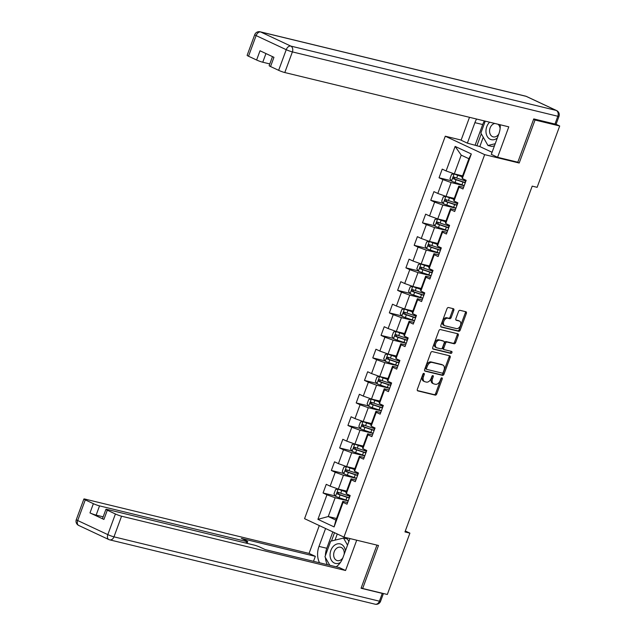 <?xml version="1.0" encoding="UTF-8"?>
<svg xmlns="http://www.w3.org/2000/svg" width="636" height="636" viewBox="0 0 636 636"><rect width="100%" height="100%" fill="white"/><g stroke="black" fill="none" stroke-linecap="round" stroke-linejoin="round"><path stroke-width="0.95" d="M423.942 373.364A1.065 0.692 115.1 0 0 422.892 374.191L417.359 389.24A1.518 0.986 115.1 0 0 417.685 390.854A1.518 0.986 115.1 0 0 417.804 390.894L435.239 395.123A1.518 0.986 115.1 0 0 436.725 393.938L442.266 378.889A1.065 0.692 115.1 0 0 440.915 378.563L440.192 380.511A4.857 3.156 115.1 0 1 435.429 384.287L433.975 383.937A4.857 3.156 115.1 0 1 433.585 383.802A4.857 3.156 115.1 0 1 432.544 378.651L433.259 376.703A1.065 0.692 115.1 0 0 431.9 376.377L431.184 378.325A4.857 3.156 115.1 0 1 426.422 382.109L424.967 381.751A4.857 3.156 115.1 0 1 424.578 381.616A4.857 3.156 115.1 0 1 423.536 376.472L424.252 374.517A1.065 0.692 115.1 0 0 423.942 373.364M453.818 310.36A1.518 0.986 115.1 0 0 453.492 308.754A1.518 0.986 115.1 0 0 453.373 308.714L448.475 307.522A1.518 0.986 115.1 0 0 446.989 308.706L440.835 325.425A1.518 0.986 115.1 0 0 441.161 327.031A1.518 0.986 115.1 0 0 441.289 327.071L458.723 331.3A1.518 0.986 115.1 0 0 460.21 330.116L466.363 313.405A1.518 0.986 115.1 0 0 466.037 311.791A1.518 0.986 115.1 0 0 465.91 311.751L460.003 310.32A1.518 0.986 115.1 0 0 458.516 311.505L455.885 318.652A1.518 0.986 115.1 0 0 456.211 320.266A1.518 0.986 115.1 0 0 456.33 320.305L459.264 321.021A4.054 2.631 115.1 0 1 459.59 321.132A4.054 2.631 115.1 0 1 460.361 325.68A4.054 2.631 115.1 0 1 456.473 328.597L444.993 325.815A4.054 2.631 115.1 0 1 444.667 325.696A4.054 2.631 115.1 0 1 443.896 321.148A4.054 2.631 115.1 0 1 447.784 318.231L449.692 318.7A1.518 0.986 115.1 0 0 451.186 317.515L453.818 310.36L452.752 309.867A1.518 0.986 115.1 0 0 452.745 308.555M517.068 162.021L519.199 163.023L535.027 120.013L559.696 125.992L555.896 124.211M519.199 163.023L484.664 154.643L343.949 537.11L304.565 518.674L445.287 136.207L484.664 154.643M361.224 587.815L362.663 588.491L378.484 545.481L343.949 537.11M362.663 588.491L387.332 594.469L409.894 533.135L405.315 530.988M559.696 125.992L537.126 187.326L532.197 186.133L404.965 531.935L409.894 533.135M432.265 351.581A1.518 0.986 115.1 0 0 430.779 352.765L424.625 369.484A1.518 0.986 115.1 0 0 424.951 371.09A1.518 0.986 115.1 0 0 425.079 371.13L442.513 375.359A1.518 0.986 115.1 0 0 444 374.175L450.153 357.464A1.518 0.986 115.1 0 0 449.827 355.85A1.518 0.986 115.1 0 0 449.7 355.81L432.265 351.581M432.734 347.455L438.888 330.736A1.518 0.986 115.1 0 1 440.374 329.551L457.809 333.781A1.518 0.986 115.1 0 1 457.928 333.82A1.518 0.986 115.1 0 1 458.254 335.434L455.622 342.589A1.518 0.986 115.1 0 1 454.136 343.766L447.06 342.057A1.518 0.986 115.1 0 0 445.574 343.233L443.825 347.979A1.518 0.986 115.1 0 0 444.151 349.593A1.518 0.986 115.1 0 0 444.278 349.633L451.64 351.414A1.065 0.692 115.1 0 1 450.908 353.401L433.18 349.1A1.518 0.986 115.1 0 1 433.06 349.061A1.518 0.986 115.1 0 1 432.734 347.455M451.329 180.759L439.039 177.778L442.918 179.598L437.822 193.455L433.935 191.635L430.755 200.292L434.634 202.113L429.538 215.97L425.651 214.149L422.471 222.807L426.351 224.627L421.255 238.484L417.367 236.664L414.187 245.321L418.067 247.142L412.971 260.999L409.083 259.178L405.903 267.843L409.783 269.656L404.687 283.513L400.799 281.692L397.619 290.358L401.499 292.17L396.403 306.027L392.515 304.207L389.335 312.872L393.215 314.685L388.119 328.542L384.231 326.721L381.051 335.387L384.931 337.199L379.835 351.056L375.948 349.236L372.768 357.901L376.647 359.714L371.551 373.57L367.664 371.758L364.484 380.415L368.363 382.236L363.267 396.085L359.38 394.272L356.2 402.93L360.079 404.75L354.983 418.599L351.096 416.787L347.916 425.444L351.795 427.265L346.7 441.114L342.812 439.301L339.632 447.959L343.512 449.779L338.416 463.636L334.536 461.815L331.348 470.473L335.228 472.294L330.132 486.15L326.252 484.33L323.064 492.987L326.944 494.808L317.921 519.342L334.099 526.918L335.911 520.105L342.812 501.343L347.63 502.512M439.039 177.778L442.219 169.12L446.106 170.941L455.138 146.407L471.316 153.976L462.285 178.517L466.172 180.33L462.984 188.995L459.097 187.175L454.001 201.032L457.888 202.844L454.7 211.51L450.813 209.689L445.717 223.546L449.604 225.359L446.416 234.024L442.529 232.204L437.433 246.06L441.32 247.873L438.132 256.539L434.245 254.718L429.149 268.575L433.037 270.387L429.849 279.053L425.961 277.232L420.865 291.089L424.753 292.91L421.565 301.567L417.677 299.747L412.581 313.604L416.469 315.424L413.281 324.082L409.393 322.261L404.297 336.118L408.185 337.939L404.997 346.596L401.109 344.776L396.013 358.632L399.901 360.453L396.713 369.111L392.825 367.29L387.729 381.147L391.617 382.967L388.429 391.625L384.541 389.804L379.446 403.661L383.333 405.482L380.145 414.139L376.258 412.319L371.162 426.176L375.049 427.996L371.861 436.654L367.974 434.833L362.878 448.69L366.765 450.511L363.577 459.168L359.69 457.348L354.594 471.204L358.481 473.025L355.293 481.683L351.406 479.862L346.31 493.719L350.197 495.539L347.01 504.197L343.122 502.376L334.099 526.918M454.271 198.4L446.027 196.405L451.123 182.548L464.185 185.72M463.604 187.302L458.787 186.133L453.691 199.99L454.001 201.032M451.123 182.548L442.918 179.598M446.027 196.405L437.822 193.455M459.097 187.175L458.787 186.133M445.987 220.923L437.743 218.919L442.839 205.062L455.901 208.234M455.32 209.816L450.503 208.648L445.407 222.505L445.717 223.546M442.839 205.062L434.634 202.113M437.743 218.919L429.538 215.97M450.813 209.689L450.503 208.648M437.711 243.437L429.459 241.434L434.555 227.577L447.617 230.749M447.036 232.331L442.219 231.17L437.123 245.019L437.433 246.06M434.555 227.577L426.351 224.627M429.459 241.434L421.255 238.484M442.529 232.204L442.219 231.17M429.427 265.951L421.175 263.948L426.271 250.091L439.333 253.263M438.753 254.845L433.935 253.685L428.839 267.533L429.149 268.575M426.271 250.091L418.067 247.142M421.175 263.948L412.971 260.999M434.245 254.718L433.935 253.685M421.143 288.466L412.891 286.462L417.987 272.606L431.057 275.778M430.469 277.36L425.651 276.199L420.555 290.048L420.865 291.089M417.987 272.606L409.783 269.656M412.891 286.462L404.687 283.513M425.961 277.232L425.651 276.199M412.859 310.98L404.607 308.977L409.703 295.12L422.773 298.292M422.185 299.882L417.367 298.713L412.271 312.562L412.581 313.604M409.703 295.12L401.499 292.17M404.607 308.977L396.403 306.027M417.677 299.747L417.367 298.713M404.575 333.495L396.323 331.491L401.419 317.634L414.489 320.806M413.901 322.396L409.083 321.228L403.987 335.085L404.297 336.118M401.419 317.634L393.215 314.685M396.323 331.491L388.119 328.542M409.393 322.261L409.083 321.228M396.292 356.009L388.04 354.006L393.135 340.157L406.205 343.321M405.617 344.911L400.799 343.742L395.703 357.599L396.013 358.632M393.135 340.157L384.931 337.199M388.04 354.006L379.835 351.056M401.109 344.776L400.799 343.742M388.008 378.523L379.756 376.52L384.852 362.671L397.921 365.835M397.333 367.425L392.515 366.257L387.419 380.113L387.729 381.147M384.852 362.671L376.647 359.714M379.756 376.52L371.551 373.57M392.825 367.29L392.515 366.257M379.724 401.038L371.472 399.034L376.568 385.185L389.637 388.35M389.049 389.94L384.231 388.771L379.135 402.628L379.446 403.661M376.568 385.185L368.363 382.236M371.472 399.034L363.267 396.085M384.541 389.804L384.231 388.771M371.44 423.552L363.188 421.549L368.284 407.7L381.354 410.864M380.765 412.454L375.948 411.285L370.852 425.142L371.162 426.176M368.284 407.7L360.079 404.75M363.188 421.549L354.983 418.599M376.258 412.319L375.948 411.285M363.156 446.067L354.904 444.071L360 430.214L373.07 433.378M372.481 434.968L367.664 433.8L362.568 447.657L362.878 448.69M360 430.214L351.795 427.265M354.904 444.071L346.7 441.114M367.974 434.833L367.664 433.8M354.872 468.581L346.62 466.586L351.716 452.729L364.786 455.893M364.197 457.483L359.38 456.314L354.284 470.171L354.594 471.204M351.716 452.729L343.512 449.779M346.62 466.586L338.416 463.636M359.69 457.348L359.38 456.314M346.588 491.095L338.336 489.1L343.432 475.243L356.502 478.407M355.914 479.997L351.096 478.828L346 492.685L346.31 493.719M343.432 475.243L335.228 472.294M338.336 489.1L330.132 486.15M351.406 479.862L351.096 478.828M336.492 518.515L328.248 516.519L335.148 497.757L348.218 500.922M335.148 497.757L326.944 494.808M335.911 520.105L328.248 516.519L317.921 519.342M343.122 502.376L342.812 501.343M535.027 120.013L533.588 119.337M461.14 140.055L445.287 136.207M462.285 178.517L461.975 177.476L468.875 158.714L461.211 155.128L454.311 173.89L462.555 175.886M471.316 153.976L468.875 158.714M461.211 155.128L455.138 146.407M454.311 173.89L446.106 170.941M335.355 495.969L323.064 492.987M343.639 473.454L331.348 470.473M351.923 450.94L339.632 447.959M360.207 428.425L347.916 425.444M368.49 405.911L356.2 402.93M376.774 383.397L364.484 380.415M385.058 360.882L372.768 357.901M393.342 338.36L381.051 335.387M401.626 315.846L389.335 312.872M409.91 293.331L397.619 290.358M418.194 270.817L405.903 267.843M426.478 248.302L414.187 245.321M434.762 225.788L422.471 222.807M443.046 203.274L430.755 200.292M423.274 373.602A1.065 0.692 115.1 0 1 423.186 374.024L422.471 375.971A4.857 3.156 115.1 0 0 423.512 381.115L424.578 381.616M433.585 383.802L432.52 383.301A4.857 3.156 115.1 0 1 431.478 378.158L432.194 376.21A1.065 0.692 115.1 0 0 432.281 375.789M417.367 390.552L434.173 394.622A1.518 0.986 115.1 0 0 435.668 393.445L441.201 378.388A1.065 0.692 115.1 0 0 441.297 377.975M424.641 370.788L441.448 374.858A1.518 0.986 115.1 0 0 442.934 373.682L449.088 356.963A1.518 0.986 115.1 0 0 449.08 355.659M426.557 368.252A1.065 0.692 115.1 0 0 426.867 369.405L442.171 373.117A1.065 0.692 115.1 0 0 443.22 372.291L443.976 370.239A4.857 3.156 115.1 0 0 442.934 365.088A4.857 3.156 115.1 0 0 442.545 364.953L432.083 362.417A4.857 3.156 115.1 0 0 427.312 366.201L426.557 368.252L425.492 367.751A1.065 0.692 115.1 0 0 425.81 368.912L426.708 369.333M442.934 365.088L441.869 364.587A4.857 3.156 115.1 0 0 441.479 364.452L442.545 364.953M425.492 367.751L426.247 365.7A4.857 3.156 115.1 0 1 431.017 361.916L441.479 364.452M444.039 349.522L443.213 349.132A1.518 0.986 115.1 0 1 443.085 349.092A1.518 0.986 115.1 0 1 442.759 347.487L444.508 342.74A1.518 0.986 115.1 0 1 445.995 341.556L453.07 343.273A1.518 0.986 115.1 0 0 454.557 342.089L457.189 334.934A1.518 0.986 115.1 0 0 457.181 333.63M432.742 348.759L449.843 352.901A1.065 0.692 115.1 0 0 450.916 351.247M439.722 340.276A4.054 2.631 115.1 0 0 435.835 343.194A4.054 2.631 115.1 0 0 436.614 347.741A4.054 2.631 115.1 0 0 436.94 347.852L440.979 348.838A1.518 0.986 115.1 0 0 442.473 347.654L444.214 342.907A1.518 0.986 115.1 0 0 443.888 341.301A1.518 0.986 115.1 0 0 443.769 341.254L438.665 339.775A4.054 2.631 115.1 0 0 434.77 342.693A4.054 2.631 115.1 0 0 435.549 347.24L436.614 347.741M442.942 340.864A1.518 0.986 115.1 0 0 442.831 340.801A1.518 0.986 115.1 0 0 442.704 340.761L443.769 341.254M438.665 339.775L442.704 340.761M444.667 325.696L443.602 325.203A4.054 2.631 115.1 0 1 442.831 320.647A4.054 2.631 115.1 0 1 446.718 317.738L448.634 318.199A1.518 0.986 115.1 0 0 450.121 317.014L452.752 309.867M459.59 321.132L458.524 320.631A4.054 2.631 115.1 0 0 458.198 320.52L459.264 321.021M455.893 319.964L458.198 320.52M440.851 326.729L457.658 330.8A1.518 0.986 115.1 0 0 459.144 329.623L465.298 312.904A1.518 0.986 115.1 0 0 465.29 311.6M346.326 491.803L338.249 489.116L335.585 489.561L333.995 493.894L335.593 496.334A4.094 0.405 20.2 0 0 339.075 497.694L345.96 500.007A11.822 1.177 20.2 0 0 348.274 500.755M338.249 489.116A4.094 0.405 20.2 0 0 341.731 490.483L346.254 492.002M349.919 496.279A11.822 1.177 -159.8 0 1 347.606 495.539L340.721 493.226A4.094 0.405 -159.8 0 1 338.161 492.264L337.056 492.892L337.517 493.997A4.094 0.405 20.2 0 0 340.085 494.959L346.97 497.273A11.822 1.177 20.2 0 0 349.283 498.012M349.363 497.797A9.81 0.978 -159.8 0 1 346.517 496.899L338.94 494.339L338.495 492.884M345.42 550.871A10.049 7.576 -76.4 0 0 333.51 546.157A10.049 7.576 -76.4 0 0 330.879 559.243A10.049 7.576 -76.4 0 0 340.451 562.439M344.148 554.346A6.877 5.183 -76.4 0 0 340.57 547.246A6.877 5.183 -76.4 0 0 336.031 548.804A6.877 5.183 -76.4 0 0 333.701 555.729A6.877 5.183 -76.4 0 0 337.326 560.618A6.877 5.183 -76.4 0 0 341.866 559.068A6.877 5.183 -76.4 0 0 342.876 557.796M329.79 565.261L324.964 556.778L330.696 541.196L343.512 538.064L347.463 539.026L348.87 541.498M343.512 538.064L347.534 545.132M489.641 122.199A10.049 7.576 -76.4 0 0 489.418 122.414A10.049 7.576 -76.4 0 0 487.049 136.064A10.049 7.576 -76.4 0 0 497.336 137.972M494.832 123.464A6.877 5.183 -76.4 0 0 491.93 125.061A6.877 5.183 -76.4 0 0 489.609 131.986A6.877 5.183 -76.4 0 0 493.234 136.875A6.877 5.183 -76.4 0 0 497.773 135.325A6.877 5.183 -76.4 0 0 498.783 134.053M494.45 145.827L491.898 146.447L487.955 145.493L480.872 133.043L485.244 121.134M495.229 143.712L487.955 145.493M500.111 128.552A6.877 5.183 -76.4 0 0 497.956 124.219M349.951 538.565L342.947 557.605A17.387 13.11 -76.4 0 1 336.19 566.811M325.394 555.618A17.387 13.11 -76.4 0 1 326.793 548.28L318.994 546.396A17.387 13.11 -76.4 0 0 319.55 562.78M318.994 546.396L325.576 528.508M319.296 525.567L309.056 553.415L315.337 556.349L241.322 538.406L246.331 540.751A4.635 0.461 20.2 0 1 247.722 541.634A4.635 0.461 20.2 0 1 246.561 541.53L99.534 505.882L96.131 515.12A4.635 0.461 -159.8 0 1 89.978 512.91L103.922 519.437A4.635 0.461 -159.8 0 1 102.531 518.555L105.926 509.317A4.635 0.461 20.2 0 0 107.317 510.199L115.41 513.983A4.635 0.461 20.2 0 0 121.563 516.201L113.971 536.84L379.414 601.187L382.276 593.396L361.065 588.252L376.933 545.108M313.508 561.318L315.337 556.349M105.926 509.317A4.635 0.461 20.2 0 1 107.087 509.42L254.114 545.068A4.635 0.461 20.2 0 1 260.267 547.278L265.276 549.623L339.282 567.566L345.563 570.5L121.563 516.201M356.709 540.202L345.563 570.5M309.056 553.415L85.057 499.109A4.635 0.461 20.2 0 0 83.896 498.998A4.635 0.461 20.2 0 0 85.288 499.88L93.381 503.672A4.635 0.461 20.2 0 0 99.534 505.882M382.276 593.396A4.635 0.461 20.2 0 0 383.421 593.523L380.567 601.298A4.635 0.461 -159.8 0 1 379.414 601.187A4.635 3.498 103.6 0 1 375.129 604.2L109.686 539.845A4.635 3.498 103.6 0 1 109.185 539.67A4.635 3.013 115.1 0 1 108.812 539.543A4.635 4.635 0 0 0 109.686 539.845A4.635 3.498 103.6 0 0 113.971 536.84A4.635 0.461 -159.8 0 1 107.818 534.622L115.41 513.983M103.167 516.822L96.131 515.12M325.441 557.621A17.387 13.11 -76.4 0 0 327.349 564.673M326.793 548.28L332.819 531.903M334.52 532.698L331.467 541.013M337.271 533.986L335.005 540.147M483.249 137.233L479.822 146.55L467.365 143.148L461.084 140.206L469.503 117.318M467.365 143.148L474.901 122.653A17.387 13.11 -76.4 0 1 476.61 119.043M554.966 124.052L557.836 116.253A4.635 0.461 20.2 0 0 558.988 116.364L556.126 124.155A4.635 0.461 -159.8 0 1 554.966 124.052L533.747 118.908L517.815 162.204L497.591 157.299L491.31 154.357L498.855 133.862A17.387 13.11 -76.4 0 0 500.222 124.767M497.591 157.299L508.792 126.842L284.793 72.544A4.635 0.461 -159.8 0 1 278.64 70.326L270.554 66.541A4.635 0.461 -159.8 0 1 269.163 65.659L272.486 56.62M479.822 146.55L492.073 152.29M265.951 53.559L262.763 62.225A4.635 0.461 -159.8 0 1 256.61 60.015L248.525 56.23A4.635 0.461 -159.8 0 1 247.134 55.34L254.726 34.702A4.635 0.461 20.2 0 0 256.117 35.592L248.525 56.23M270.554 66.541L273.949 57.304L260.013 50.777L256.61 60.015M262.763 62.225L269.799 63.934M475.156 145.04L482.7 124.545L474.901 122.653M484.409 120.935A17.387 13.11 -76.4 0 0 482.7 124.545M481.293 133.791L476.865 145.835M354.61 469.288L346.533 466.601L343.869 467.047L342.279 471.379L343.877 473.82A4.094 0.405 20.2 0 0 347.359 475.179L354.244 477.493A11.822 1.177 20.2 0 0 356.558 478.24M346.533 466.601A4.094 0.405 20.2 0 0 350.015 467.969L354.538 469.487M358.203 473.764A11.822 1.177 -159.8 0 1 355.89 473.025L349.005 470.712A4.094 0.405 -159.8 0 1 346.445 469.75L345.34 470.378L345.801 471.475A4.094 0.405 20.2 0 0 348.369 472.437L355.254 474.75A11.822 1.177 20.2 0 0 357.567 475.497M357.647 475.283A9.81 0.978 -159.8 0 1 354.801 474.384L347.224 471.825L346.779 470.37M362.894 446.774L354.816 444.087L352.153 444.532L350.563 448.865L352.161 451.306A4.094 0.405 20.2 0 0 355.643 452.665L362.528 454.978A11.822 1.177 20.2 0 0 364.841 455.726M354.816 444.087A4.094 0.405 20.2 0 0 358.299 445.454L362.822 446.973M366.487 451.25A11.822 1.177 -159.8 0 1 364.174 450.511L357.289 448.197A4.094 0.405 -159.8 0 1 354.721 447.235L353.624 447.863L354.085 448.96A4.094 0.405 20.2 0 0 356.653 449.922L363.538 452.236A11.822 1.177 20.2 0 0 365.851 452.983M365.931 452.76A9.81 0.978 -159.8 0 1 363.084 451.87L355.508 449.31L355.063 447.855M371.178 424.26L363.1 421.573L360.437 422.018L358.847 426.351L360.445 428.791A4.094 0.405 20.2 0 0 363.927 430.151L370.812 432.464A11.822 1.177 20.2 0 0 373.125 433.211M363.1 421.573A4.094 0.405 20.2 0 0 366.582 422.94L371.106 424.458M374.771 428.736A11.822 1.177 -159.8 0 1 372.458 427.996L365.573 425.683A4.094 0.405 -159.8 0 1 363.005 424.721L361.908 425.349L362.369 426.446A4.094 0.405 20.2 0 0 364.937 427.408L371.822 429.721A11.822 1.177 20.2 0 0 374.135 430.469M374.214 430.246A9.81 0.978 -159.8 0 1 371.368 429.356L363.792 426.796L363.347 425.341M379.461 401.745L371.384 399.058L368.721 399.503L367.131 403.836L368.729 406.277A4.094 0.405 20.2 0 0 372.211 407.636L379.096 409.95A11.822 1.177 20.2 0 0 381.409 410.697M371.384 399.058A4.094 0.405 20.2 0 0 374.866 400.426L379.39 401.944M383.055 406.221A11.822 1.177 -159.8 0 1 380.741 405.474L373.857 403.16A4.094 0.405 -159.8 0 1 371.289 402.198L370.192 402.834L370.653 403.932A4.094 0.405 20.2 0 0 373.221 404.894L380.105 407.207A11.822 1.177 20.2 0 0 382.419 407.954M382.498 407.732A9.81 0.978 -159.8 0 1 379.652 406.841L372.076 404.281L371.631 402.827M387.745 379.231L379.668 376.544L377.005 376.989L375.415 381.322L377.013 383.754A4.094 0.405 20.2 0 0 380.495 385.122L387.38 387.435A11.822 1.177 20.2 0 0 389.693 388.183M379.668 376.544A4.094 0.405 20.2 0 0 383.15 377.911L387.674 379.43M391.339 383.707A11.822 1.177 -159.8 0 1 389.025 382.959L382.141 380.646A4.094 0.405 -159.8 0 1 379.573 379.684L378.476 380.32L378.937 381.417A4.094 0.405 20.2 0 0 381.505 382.379L388.389 384.693A11.822 1.177 20.2 0 0 390.703 385.44M390.782 385.217A9.81 0.978 -159.8 0 1 387.936 384.327L380.36 381.767L379.915 380.312M396.029 356.716L387.952 354.029L385.289 354.475L383.699 358.807L385.297 361.24A4.094 0.405 20.2 0 0 388.779 362.607L395.664 364.921A11.822 1.177 20.2 0 0 397.977 365.668M387.952 354.029A4.094 0.405 20.2 0 0 391.434 355.389L395.958 356.915M399.623 361.192A11.822 1.177 -159.8 0 1 397.309 360.445L390.425 358.132A4.094 0.405 -159.8 0 1 387.857 357.17L386.76 357.806L387.221 358.903A4.094 0.405 20.2 0 0 389.789 359.865L396.673 362.178A11.822 1.177 20.2 0 0 398.987 362.925M399.066 362.703A9.81 0.978 -159.8 0 1 396.22 361.812L388.644 359.253L388.199 357.798M404.313 334.202L396.236 331.515L393.573 331.96L391.983 336.285L393.581 338.726A4.094 0.405 20.2 0 0 397.063 340.093L403.947 342.406A11.822 1.177 20.2 0 0 406.261 343.154M396.236 331.515A4.094 0.405 20.2 0 0 399.718 332.874L404.242 334.393M407.907 338.678A11.822 1.177 -159.8 0 1 405.593 337.931L398.708 335.617A4.094 0.405 -159.8 0 1 396.141 334.655L395.043 335.291L395.505 336.388A4.094 0.405 20.2 0 0 398.072 337.35L404.957 339.664A11.822 1.177 20.2 0 0 407.271 340.411M407.35 340.188A9.81 0.978 -159.8 0 1 404.504 339.29L396.928 336.73L396.482 335.283M412.597 311.688L404.52 309.001L401.857 309.446L400.267 313.771L401.865 316.211A4.094 0.405 20.2 0 0 405.347 317.579L412.231 319.892A11.822 1.177 20.2 0 0 414.545 320.639M404.52 309.001A4.094 0.405 20.2 0 0 408.002 310.36L412.526 311.879M416.19 316.164A11.822 1.177 -159.8 0 1 413.877 315.416L406.992 313.103A4.094 0.405 -159.8 0 1 404.424 312.141L403.327 312.777L403.788 313.874A4.094 0.405 20.2 0 0 406.356 314.836L413.241 317.149A11.822 1.177 20.2 0 0 415.554 317.897M415.634 317.674A9.81 0.978 -159.8 0 1 412.788 316.776L405.212 314.216L404.766 312.769M420.881 289.173L412.804 286.486L410.14 286.931L408.55 291.256L410.148 293.697A4.094 0.405 20.2 0 0 413.631 295.064L420.515 297.378A11.822 1.177 20.2 0 0 422.829 298.125M412.804 286.486A4.094 0.405 20.2 0 0 416.286 287.846L420.809 289.364M424.474 293.649A11.822 1.177 -159.8 0 1 422.161 292.902L415.276 290.588A4.094 0.405 -159.8 0 1 412.708 289.626L411.611 290.262L412.072 291.36A4.094 0.405 20.2 0 0 414.64 292.322L421.525 294.635A11.822 1.177 20.2 0 0 423.838 295.382M423.918 295.16A9.81 0.978 -159.8 0 1 421.072 294.261L413.495 291.701L413.05 290.255M429.165 266.659L421.088 263.972L418.424 264.417L416.834 268.742L418.432 271.182A4.094 0.405 20.2 0 0 421.914 272.55L428.799 274.863A11.822 1.177 20.2 0 0 431.113 275.611M421.088 263.972A4.094 0.405 20.2 0 0 424.57 265.331L429.093 266.85M432.758 271.135A11.822 1.177 -159.8 0 1 430.445 270.387L423.56 268.074A4.094 0.405 -159.8 0 1 420.992 267.112L419.895 267.748L420.356 268.845A4.094 0.405 20.2 0 0 422.924 269.807L429.809 272.121A11.822 1.177 20.2 0 0 432.122 272.868M432.202 272.645A9.81 0.978 -159.8 0 1 429.356 271.747L421.779 269.187L421.334 267.74M437.449 244.145L429.372 241.449L426.708 241.903L425.118 246.227L426.716 248.668A4.094 0.405 20.2 0 0 430.198 250.035L437.083 252.349A11.822 1.177 20.2 0 0 439.397 253.096M429.372 241.449A4.094 0.405 20.2 0 0 432.854 242.817L437.377 244.335M441.042 248.62A11.822 1.177 -159.8 0 1 438.729 247.873L431.844 245.56A4.094 0.405 -159.8 0 1 429.276 244.598L428.179 245.234L428.64 246.331A4.094 0.405 20.2 0 0 431.208 247.293L438.093 249.606A11.822 1.177 20.2 0 0 440.406 250.353M440.486 250.131A9.81 0.978 -159.8 0 1 437.64 249.233L430.063 246.673L429.618 245.226M445.733 221.63L437.655 218.935L434.992 219.388L433.402 223.713L435 226.154A4.094 0.405 20.2 0 0 438.482 227.521L445.367 229.835A11.822 1.177 20.2 0 0 447.68 230.582M437.655 218.935A4.094 0.405 20.2 0 0 441.138 220.302L445.661 221.821M449.326 226.106A11.822 1.177 -159.8 0 1 447.013 225.359L440.128 223.045A4.094 0.405 -159.8 0 1 437.56 222.083L436.463 222.719L436.924 223.816A4.094 0.405 20.2 0 0 439.492 224.778L446.377 227.092A11.822 1.177 20.2 0 0 448.69 227.839M448.77 227.616A9.81 0.978 -159.8 0 1 445.923 226.718L438.347 224.158L437.902 222.711M454.017 199.116L445.939 196.421L443.276 196.874L441.686 201.199L443.284 203.639A4.094 0.405 20.2 0 0 446.766 205.007L453.651 207.32A11.822 1.177 20.2 0 0 455.964 208.067M445.939 196.421A4.094 0.405 20.2 0 0 449.421 197.788L453.945 199.306M457.61 203.592A11.822 1.177 -159.8 0 1 455.297 202.844L448.412 200.531A4.094 0.405 -159.8 0 1 445.844 199.569L444.747 200.205L445.208 201.302A4.094 0.405 20.2 0 0 447.776 202.264L454.661 204.577A11.822 1.177 20.2 0 0 456.974 205.325M457.053 205.102A9.81 0.978 -159.8 0 1 454.207 204.204L446.631 201.644L446.186 200.197M462.3 176.601L454.223 173.906L451.56 174.351L449.97 178.684L451.568 181.125A4.094 0.405 20.2 0 0 455.05 182.492L461.935 184.806A11.822 1.177 20.2 0 0 464.248 185.553M454.223 173.906A4.094 0.405 20.2 0 0 457.705 175.274L462.229 176.792M465.894 181.077A11.822 1.177 -159.8 0 1 463.58 180.33L456.696 178.016A4.094 0.405 -159.8 0 1 454.128 177.054L453.031 177.683L453.492 178.788A4.094 0.405 20.2 0 0 456.06 179.75L462.944 182.063A11.822 1.177 20.2 0 0 465.258 182.81M465.337 182.588A9.81 0.978 -159.8 0 1 462.491 181.689L454.915 179.129L454.47 177.683M422.471 375.971L423.536 376.472M432.194 376.21L433.259 376.703M431.478 378.158L432.544 378.651M441.201 378.388L442.266 378.889M435.668 393.445L436.725 393.938M434.173 394.622L435.239 395.123M423.186 374.024L424.252 374.517M449.088 356.963L450.153 357.464M442.934 373.682L444 374.175M441.448 374.858L442.513 375.359M431.017 361.916L432.083 362.417M426.247 365.7L427.312 366.201M457.189 334.934L458.254 335.434M454.557 342.089L455.622 342.589M453.07 343.273L454.136 343.766M445.995 341.556L447.06 342.057M444.508 342.74L445.574 343.233M442.759 347.487L443.825 347.979M449.843 352.901L450.908 353.401M450.121 317.014L451.186 317.515M448.634 318.199L449.692 318.7M446.718 317.738L447.784 318.231M465.298 312.904L466.363 313.405M459.144 329.623L460.21 330.116M457.658 330.8L458.723 331.3M338.177 489.124L335.554 496.271M346.97 497.273L345.96 500.007M347.987 494.506L347.606 495.539M340.085 494.959L339.075 497.694M341.731 490.483L340.721 493.226M338.94 494.339L337.517 493.997M107.317 510.199L103.922 519.437M89.978 512.91L93.381 503.672M85.288 499.88L77.695 520.526L107.818 534.622A4.635 3.013 115.1 0 0 108.812 539.543L78.689 525.439A4.635 3.013 -64.9 0 1 77.695 520.526A4.635 0.461 -159.8 0 1 76.304 519.636A4.635 4.635 0 0 0 78.689 525.439M245.981 543.096L246.561 541.53M558.988 116.364A4.635 4.635 0 0 0 556.603 110.561A4.635 3.013 -64.9 0 0 556.23 110.433A4.635 3.498 103.6 0 1 557.836 116.253L292.393 51.906A4.635 3.498 103.6 0 0 290.787 46.078L556.23 110.433L526.115 96.33L260.673 31.975L290.787 46.078A4.635 3.013 115.1 0 0 286.24 49.688L256.117 35.592A4.635 3.013 -64.9 0 1 260.673 31.975A4.635 3.498 103.6 0 0 260.172 31.8A4.635 4.635 0 0 0 254.726 34.702M278.64 70.326L286.24 49.688A4.635 0.461 20.2 0 0 292.393 51.906L284.793 72.544M525.614 96.155A4.635 3.498 103.6 0 1 526.115 96.33A4.635 3.013 115.1 0 1 526.481 96.457A4.635 4.635 0 0 0 525.614 96.155L260.172 31.8M346.461 466.609L343.838 473.756M355.254 474.75L354.244 477.493M356.271 471.992L355.89 473.025M348.369 472.437L347.359 475.179M350.015 467.969L349.005 470.712M347.224 471.825L345.801 471.475M354.745 444.095L352.121 451.242M363.538 452.236L362.528 454.978M364.555 449.477L364.174 450.511M356.653 449.922L355.643 452.665M358.299 445.454L357.289 448.197M355.508 449.31L354.085 448.96M363.029 421.581L360.405 428.728M371.822 429.721L370.812 432.464M372.839 426.963L372.458 427.996M364.937 427.408L363.927 430.151M366.582 422.94L365.573 425.683M363.792 426.796L362.369 426.446M371.313 399.066L368.689 406.213M380.105 407.207L379.096 409.95M381.123 404.448L380.741 405.474M373.221 404.894L372.211 407.636M374.866 400.426L373.857 403.16M372.076 404.281L370.653 403.932M379.597 376.552L376.973 383.699M388.389 384.693L387.38 387.435M389.407 381.934L389.025 382.959M381.505 382.379L380.495 385.122M383.15 377.911L382.141 380.646M380.36 381.767L378.937 381.417M387.88 354.037L385.257 361.184M396.673 362.178L395.664 364.921M397.691 359.42L397.309 360.445M389.789 359.865L388.779 362.607M391.434 355.389L390.425 358.132M388.644 359.253L387.221 358.903M396.164 331.523L393.541 338.67M404.957 339.664L403.947 342.406M405.975 336.905L405.593 337.931M398.072 337.35L397.063 340.093M399.718 332.874L398.708 335.617M396.928 336.73L395.505 336.388M404.448 309.009L401.825 316.156M413.241 317.149L412.231 319.892M414.259 314.391L413.877 315.416M406.356 314.836L405.347 317.579M408.002 310.36L406.992 313.103M405.212 314.216L403.788 313.874M412.732 286.494L410.109 293.641M421.525 294.635L420.515 297.378M422.543 291.868L422.161 292.902M414.64 292.322L413.631 295.064M416.286 287.846L415.276 290.588M413.495 291.701L412.072 291.36M421.016 263.98L418.393 271.127M429.809 272.121L428.799 274.863M430.826 269.354L430.445 270.387M422.924 269.807L421.914 272.55M424.57 265.331L423.56 268.074M421.779 269.187L420.356 268.845M429.3 241.465L426.677 248.604M438.093 249.606L437.083 252.349M439.11 246.84L438.729 247.873M431.208 247.293L430.198 250.035M432.854 242.817L431.844 245.56M430.063 246.673L428.64 246.331M437.584 218.951L434.96 226.09M446.377 227.092L445.367 229.835M447.394 224.325L447.013 225.359M439.492 224.778L438.482 227.521M441.138 220.302L440.128 223.045M438.347 224.158L436.924 223.816M445.868 196.437L443.244 203.576M454.661 204.577L453.651 207.32M455.678 201.811L455.297 202.844M447.776 202.264L446.766 205.007M449.421 197.788L448.412 200.531M446.631 201.644L445.208 201.302M454.152 173.922L451.528 181.061M462.944 182.063L461.935 184.806M463.962 179.296L463.58 180.33M456.06 179.75L455.05 182.492M457.705 175.274L456.696 178.016M454.915 179.129L453.492 178.788M425.723 368.88L426.788 369.381M443.085 349.092L444.151 349.593M442.831 340.801L443.888 341.301M349.657 496.199L349.1 497.718M83.896 498.998L76.304 519.636M375.129 604.2A4.635 4.635 0 0 0 380.567 601.298M247.086 543.359L247.722 541.634M556.603 110.561L526.481 96.457M357.941 473.685L357.384 475.203M366.225 451.17L365.668 452.689M374.509 428.656L373.952 430.175M382.793 406.142L382.236 407.66M391.076 383.627L390.52 385.138M399.36 361.113L398.804 362.623M407.644 338.598L407.088 340.109M415.928 316.084L415.372 317.595M424.212 293.57L423.656 295.08M432.496 271.055L431.939 272.566M440.78 248.541L440.223 250.051M449.064 226.026L448.507 227.537M457.348 203.504L456.791 205.023M465.632 180.99L465.075 182.508"/></g></svg>
